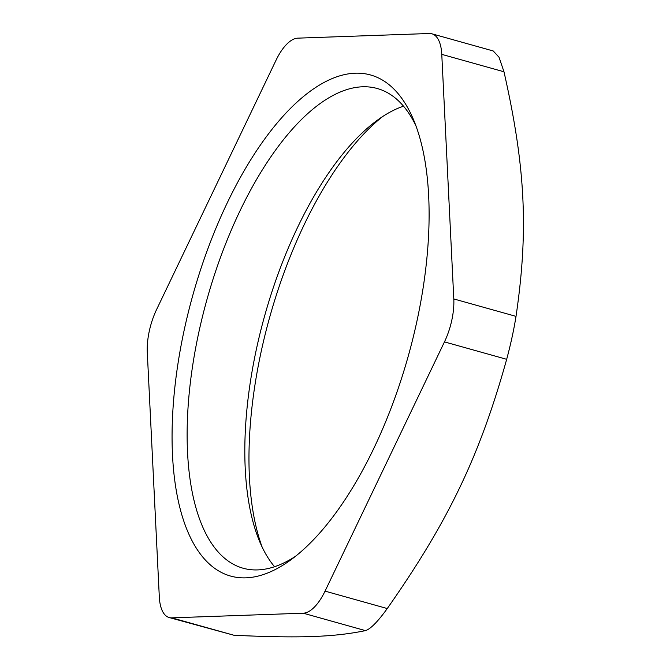 <?xml version="1.0" encoding="UTF-8"?>
<svg xmlns="http://www.w3.org/2000/svg" width="670" height="670" viewBox="0 0 670 670"><rect width="100%" height="100%" fill="white"/><g stroke="black" fill="none" stroke-linecap="round" stroke-linejoin="round"><path stroke-width="1" d="M169.192 617.539L234.006 635.269L171.796 617.849A44.279 19.053 105.6 0 1 169.192 617.539A44.279 19.053 105.6 0 1 159.318 596.978L147.291 352.395A44.279 19.053 105.6 0 1 156.629 309.456L276.04 60.225A44.279 19.053 105.6 0 1 297.857 38.148L429.294 33.5A44.279 19.053 105.6 0 1 431.899 33.801A44.279 19.053 105.6 0 1 441.773 54.362L503.982 71.782L499.041 57.26L493.246 50.979L431.899 33.801M171.796 617.849L303.242 613.201L365.452 630.621C370.468 629.105 377.746 621.743 387.26 608.544C448.531 521.093 479.561 456.329 506.679 359.313C510.741 344.154 513.856 329.841 516.017 316.366C528.638 230.639 525.514 167.081 503.982 71.782M387.26 608.544L325.05 591.124A44.279 19.053 105.6 0 1 303.242 613.201M325.05 591.124L444.461 341.893L506.679 359.313M516.017 316.366L453.799 298.946A44.279 19.053 105.6 0 1 444.461 341.893M453.799 298.946L441.773 54.362M406.213 105.14A260.136 111.923 -74.4 0 0 189.091 309.238A260.136 111.923 -74.4 0 0 290.261 560.271A260.136 111.923 -74.4 0 0 408.332 355.854A260.136 111.923 -74.4 0 0 413.583 119.846A260.136 111.923 -74.4 0 0 406.213 105.14M234.006 635.269C299.733 638.326 333.886 637.12 365.452 630.621M295.353 556.402A249.064 107.166 105.6 0 1 243.009 568.202A249.064 107.166 105.6 0 1 206.971 299.473A249.064 107.166 105.6 0 1 377.327 88.532A249.064 107.166 105.6 0 1 411.338 117.217A249.064 107.166 105.6 0 1 415.928 125.792M403.516 106.187A249.064 107.166 -74.4 0 0 377.754 119.922A249.064 107.166 -74.4 0 0 264.709 315.637A249.064 107.166 -74.4 0 0 259.675 541.603A249.064 107.166 -74.4 0 0 274.558 566.711M262.146 547.105A260.136 111.923 105.6 0 1 382.721 116.496"/></g></svg>
